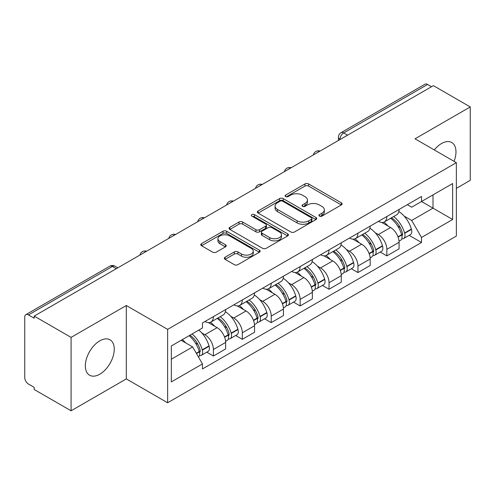 <?xml version="1.0" encoding="UTF-8"?>
<svg xmlns="http://www.w3.org/2000/svg" width="495" height="495" viewBox="0 0 495 495"><rect width="100%" height="100%" fill="white"/><g stroke="black" fill="none" stroke-linecap="round" stroke-linejoin="round"><path stroke-width="0.74" d="M319.454 216.098A1.801 1.04 0 0 0 322.004 216.098L341.327 204.942A2.574 1.485 0 0 0 342.082 203.891A2.574 1.485 0 0 0 341.327 202.839L308.589 183.936A2.574 1.485 0 0 0 304.951 183.936L285.621 195.092A1.801 1.04 0 0 0 285.095 195.828A1.801 1.04 0 0 0 285.621 196.565A1.801 1.04 0 0 0 288.17 196.565L290.67 195.123A8.229 4.752 0 0 1 302.309 195.123L305.038 196.694A8.229 4.752 0 0 1 307.451 200.054A8.229 4.752 0 0 1 305.038 203.414L302.538 204.862A1.801 1.04 0 0 0 302.012 205.598A1.801 1.04 0 0 0 302.538 206.328A1.801 1.04 0 0 0 305.087 206.328L307.587 204.887A8.229 4.752 0 0 1 319.226 204.887L321.954 206.465A8.229 4.752 0 0 1 324.367 209.824A8.229 4.752 0 0 1 321.954 213.184L319.454 214.626A1.801 1.04 0 0 0 318.929 215.362A1.801 1.04 0 0 0 319.454 216.098L319.454 214.626M99.804 374.201A20.444 11.8 120 0 0 113.157 356.19A20.444 11.8 120 0 0 110.026 339.805A20.444 11.8 120 0 0 99.804 340.82A20.444 11.8 120 0 0 86.446 358.832A20.444 11.8 120 0 0 89.583 375.216A20.444 11.8 120 0 0 99.804 374.201M454.039 161.345A20.444 11.8 120 0 0 451.749 142.517A20.444 11.8 120 0 0 441.528 143.525A20.444 11.8 120 0 0 434.294 149.942M225.095 257.239A2.574 1.485 0 0 0 224.34 258.291A2.574 1.485 0 0 0 225.095 259.337L234.277 264.646A2.574 1.485 0 0 0 237.916 264.646L259.38 252.252A2.574 1.485 0 0 0 260.135 251.2A2.574 1.485 0 0 0 259.38 250.148L226.642 231.245A2.574 1.485 0 0 0 223.004 231.245L201.539 243.639A2.574 1.485 0 0 0 200.784 244.691A2.574 1.485 0 0 0 201.539 245.737L212.633 252.147A2.574 1.485 0 0 0 216.272 252.147L225.46 246.844A2.574 1.485 0 0 0 226.209 245.792A2.574 1.485 0 0 0 225.46 244.74L219.953 241.566A6.88 3.972 0 0 1 217.942 238.757A6.88 3.972 0 0 1 222.187 235.088A6.88 3.972 0 0 1 229.686 235.948L251.243 248.391A6.88 3.972 0 0 1 253.261 251.2A6.88 3.972 0 0 1 249.01 254.869A6.88 3.972 0 0 1 241.511 254.009L237.916 251.936A2.574 1.485 0 0 0 234.277 251.936L225.095 257.239L225.095 259.337M167.632 329.373L126.305 305.514L71.082 337.392L34.198 316.101L433.373 85.647L470.25 106.939L415.027 138.817L456.353 162.676L167.632 329.373L167.632 402.769L456.353 236.078L456.353 162.676M290.85 231.982A2.574 1.485 0 0 0 294.488 231.982L315.952 219.588A2.574 1.485 0 0 0 316.707 218.542A2.574 1.485 0 0 0 315.952 217.491L283.208 198.588A2.574 1.485 0 0 0 279.576 198.588L258.112 210.975A2.574 1.485 0 0 0 257.357 212.027A2.574 1.485 0 0 0 258.112 213.079L290.85 231.982M252.555 216.488A1.801 1.04 0 0 1 254.381 216.742L254.381 214.601L287.669 233.819A2.574 1.485 0 0 1 288.424 234.871A2.574 1.485 0 0 1 287.669 235.923L266.205 248.311A2.574 1.485 0 0 1 262.567 248.311L229.822 229.408L229.822 227.31A2.574 1.485 0 0 0 229.067 228.356A2.574 1.485 0 0 0 229.822 229.408M229.822 227.31L239.011 222.008A2.574 1.485 0 0 1 242.649 222.008L255.927 229.674A2.574 1.485 0 0 0 259.566 229.674L265.66 226.153A2.574 1.485 0 0 0 266.409 225.101A2.574 1.485 0 0 0 265.66 224.056L251.831 216.074A1.801 1.04 0 0 1 251.305 215.337A1.801 1.04 0 0 1 252.419 214.378A1.801 1.04 0 0 1 254.381 214.601M71.082 337.392L71.082 410.794L34.198 389.503L34.198 387.362L28.456 384.046A5.241 3.026 -120 0 1 24.75 377.623L24.75 317.066A5.241 3.026 -120 0 1 25.833 314.665L109.785 266.199A5.241 3.026 60 0 1 112.402 266.459L28.456 314.925A5.241 3.026 -120 0 0 25.833 314.665M456.353 188.36L470.25 180.335L470.25 106.939M71.082 410.794L126.305 378.91L167.632 402.769M34.198 316.101L34.198 318.242L28.456 314.925M347.57 135.184L343.679 132.932A5.241 3.026 60 0 0 341.061 132.672L425.007 84.206A5.241 3.026 60 0 1 427.624 84.466L343.679 132.932A5.241 3.026 120 0 0 339.972 139.355L339.972 139.565M431.516 86.712L427.624 84.466M386.855 216.494A12.053 6.961 60 0 1 384.361 221.909L396.594 214.849A12.053 6.961 -120 0 0 399.088 209.435M375.247 232.799L378.335 234.574A12.053 6.961 60 0 1 386.855 249.344L399.088 242.278A12.053 6.961 -120 0 0 390.561 227.514L381.812 222.459M399.088 242.278L399.088 248.806L386.855 255.865L380.228 252.042M384.361 221.909A12.053 6.961 60 0 1 378.428 221.364M386.855 249.344L386.855 255.865M357.947 233.188A12.053 6.961 60 0 1 355.453 238.596L367.68 231.536A12.053 6.961 -120 0 0 370.18 226.122M351.314 268.729L357.947 272.559L370.18 265.499L370.18 258.972A12.053 6.961 -120 0 0 361.653 244.208L352.898 239.153M355.453 238.596A12.053 6.961 60 0 1 349.519 238.052M346.339 249.486L349.427 251.268A12.053 6.961 60 0 1 357.947 266.032L357.947 272.559M329.039 249.876A12.053 6.961 60 0 1 326.545 255.29L338.772 248.224A12.053 6.961 -120 0 0 341.272 242.816M322.406 285.423L329.039 289.247L341.272 282.187L341.272 275.659A12.053 6.961 -120 0 0 332.745 260.896L323.99 255.841M326.545 255.29A12.053 6.961 60 0 1 320.605 254.746M317.431 266.18L320.512 267.956A12.053 6.961 60 0 1 329.039 282.725L329.039 289.247M300.131 266.57A12.053 6.961 60 0 1 297.631 271.978L309.864 264.918A12.053 6.961 -120 0 0 312.357 259.504M293.498 302.111L300.131 305.941L312.364 298.881L312.364 292.353A12.053 6.961 -120 0 0 303.837 277.59L295.082 272.535M297.631 271.978A12.053 6.961 60 0 1 291.697 271.433M288.523 282.868L291.604 284.65A12.053 6.961 60 0 1 300.131 299.413L300.131 305.941M271.223 283.258A12.053 6.961 60 0 1 268.723 288.672L280.956 281.606A12.053 6.961 -120 0 0 283.449 276.198M264.59 318.805L271.223 322.629L283.449 315.569L283.449 309.041A12.053 6.961 -120 0 0 274.929 294.278L266.174 289.222M268.723 288.672A12.053 6.961 60 0 1 262.789 288.127M259.615 299.562L262.697 301.337A12.053 6.961 60 0 1 271.223 316.107L271.223 322.629M242.309 299.951A12.053 6.961 60 0 1 239.815 305.359L252.048 298.299A12.053 6.961 -120 0 0 254.541 292.885M235.676 335.492L242.309 339.322L254.541 332.263L254.541 325.735A12.053 6.961 -120 0 0 246.015 310.971L237.266 305.916M239.815 305.359A12.053 6.961 60 0 1 233.881 304.815M230.701 316.249L233.788 318.031A12.053 6.961 60 0 1 242.309 332.795L242.309 339.322M213.401 316.639A12.053 6.961 60 0 1 210.907 322.053L223.134 314.987A12.053 6.961 -120 0 0 225.633 309.579M206.768 352.18L213.401 356.01L225.633 348.95L225.633 342.422A12.053 6.961 -120 0 0 217.107 327.659L208.352 322.604M210.907 322.053A12.053 6.961 60 0 1 204.973 321.509M201.793 332.943L204.874 334.719A12.053 6.961 60 0 1 213.401 349.489L213.401 356.01M407.336 204.67L411.692 207.188L452.647 183.54L433.001 194.881L433.001 208.147L411.692 220.454L404.161 216.105M171.338 359.221L192.648 346.921L202.467 363.93L171.338 381.905L171.338 345.956L202.467 327.981L202.467 322.95L421.511 196.49L421.511 201.514L452.647 219.489L421.511 237.464L411.692 220.454M452.647 183.54L452.647 219.489M202.467 363.93L202.467 368.961L421.511 242.494L421.511 237.464M126.305 305.514L126.305 378.91M192.648 346.921L181.158 340.282M409.136 235.348L421.511 242.494M320.172 216.352L321.954 215.325A8.229 4.752 0 0 0 324.367 211.965L324.367 209.824M307.451 200.054L307.451 202.195A8.229 4.752 0 0 1 305.038 205.555L303.256 206.588M341.296 204.961L308.589 186.077A2.574 1.485 0 0 0 304.951 186.077L286.339 196.818M315.921 219.607L283.208 200.729A2.574 1.485 0 0 0 279.576 200.729L258.142 213.097M311.404 219.273A1.801 1.04 0 0 0 311.93 218.542A1.801 1.04 0 0 0 311.404 217.806L282.664 201.211A1.801 1.04 0 0 0 280.121 201.211L277.478 202.733A8.229 4.752 0 0 0 275.072 206.093A8.229 4.752 0 0 0 277.478 209.453L297.124 220.795A8.229 4.752 0 0 0 308.769 220.795L311.404 219.273L311.404 221.413A1.801 1.04 0 0 0 311.93 220.677L311.93 218.542M275.072 206.093L275.072 208.234A8.229 4.752 0 0 0 277.478 211.594L277.478 209.453M311.404 221.413L308.769 222.936A8.229 4.752 0 0 1 297.124 222.936L277.478 211.594M229.859 229.426L239.011 224.142L239.011 222.008M266.409 225.101L266.409 227.242A2.574 1.485 0 0 1 265.66 228.294L259.566 231.809A2.574 1.485 0 0 1 255.927 231.809L242.649 224.142A2.574 1.485 0 0 0 239.011 224.142M254.381 216.742L287.632 235.942M269.707 237.625A6.88 3.972 0 0 0 277.206 238.491A6.88 3.972 0 0 0 281.451 234.816A6.88 3.972 0 0 0 279.434 232.006L271.842 227.626A2.574 1.485 0 0 0 268.203 227.626L262.109 231.14A2.574 1.485 0 0 0 261.36 232.192A2.574 1.485 0 0 0 262.109 233.244L269.707 237.625L269.707 239.766A6.88 3.972 0 0 0 277.206 240.626A6.88 3.972 0 0 0 281.451 236.957L281.451 234.816M261.36 232.192L261.36 234.333A2.574 1.485 0 0 0 262.109 235.385L262.109 233.244M269.707 239.766L262.109 235.385M253.261 251.2L253.261 253.341A6.88 3.972 0 0 1 249.01 257.01A6.88 3.972 0 0 1 241.511 256.15L237.916 254.077A2.574 1.485 0 0 0 234.277 254.077L225.126 259.361M217.942 238.757L217.942 240.898A6.88 3.972 0 0 0 219.953 243.707L219.953 241.566M225.423 246.863L219.953 243.707M259.349 252.271L226.642 233.386A2.574 1.485 0 0 0 223.004 233.386L201.57 245.761M391.409 217.837A16.508 9.535 60 0 1 391.489 217.887A16.508 9.535 60 0 1 402.355 232.7L402.454 233.046A3.211 1.856 60 0 1 401.946 235.564A3.211 1.856 60 0 1 401.872 235.601M390.685 218.258A19.918 11.503 60 0 1 401.631 234.692L401.73 235.032A6.614 3.818 60 0 1 400.684 240.23L399.038 241.176M401.816 238.763A6.614 3.818 -120 0 0 403.648 238.516A6.614 3.818 -120 0 0 404.693 233.318L404.594 232.978A19.918 11.503 -120 0 0 393.649 216.544M398.84 211.551A19.918 11.503 60 0 1 411.357 229.074L411.456 229.414A6.614 3.818 60 0 1 410.411 234.611L403.648 238.516M383.891 222.137A19.918 11.503 60 0 1 388.049 226.067M397.732 226.091L400.276 227.558M362.501 234.531A16.508 9.535 60 0 1 362.581 234.574A16.508 9.535 60 0 1 373.447 249.393L373.546 249.734A3.211 1.856 60 0 1 373.038 252.258A3.211 1.856 60 0 1 372.964 252.295M361.777 234.946A19.918 11.503 60 0 1 372.723 251.38L372.822 251.72A6.614 3.818 60 0 1 371.776 256.917L370.13 257.87M372.908 255.457A6.614 3.818 -120 0 0 374.74 255.203A6.614 3.818 -120 0 0 375.785 250.012L375.686 249.666A19.918 11.503 -120 0 0 364.741 233.232M369.926 228.238A19.918 11.503 60 0 1 382.449 245.761L382.548 246.108A6.614 3.818 60 0 1 381.503 251.299L374.74 255.203M354.983 238.831A19.918 11.503 60 0 1 359.141 242.754M368.825 242.785L371.368 244.252M333.587 251.219A16.508 9.535 60 0 1 333.673 251.268A16.508 9.535 60 0 1 344.539 266.081L344.631 266.428A3.211 1.856 60 0 1 344.124 268.946A3.211 1.856 60 0 1 344.056 268.983M332.869 251.639A19.918 11.503 60 0 1 343.815 268.073L343.907 268.414A6.614 3.818 60 0 1 342.862 273.611L341.222 274.558M343.994 272.145A6.614 3.818 -120 0 0 345.832 271.897A6.614 3.818 -120 0 0 346.877 266.7L346.778 266.36A19.918 11.503 -120 0 0 335.833 249.926M341.018 244.932A19.918 11.503 60 0 1 353.541 262.455L353.64 262.796A6.614 3.818 60 0 1 352.595 267.993L345.832 271.897M326.075 255.519A19.918 11.503 60 0 1 330.233 259.448M339.917 259.473L342.453 260.939M304.679 267.913A16.508 9.535 60 0 1 304.765 267.956A16.508 9.535 60 0 1 315.624 282.775L315.723 283.115A3.211 1.856 60 0 1 315.216 285.64A3.211 1.856 60 0 1 315.142 285.677M303.955 268.327A19.918 11.503 60 0 1 314.9 284.761L314.999 285.101A6.614 3.818 60 0 1 313.954 290.299L312.308 291.252M315.086 288.839A6.614 3.818 -120 0 0 316.918 288.585A6.614 3.818 -120 0 0 317.963 283.394L317.87 283.047A19.918 11.503 -120 0 0 306.925 266.613M312.11 261.62A19.918 11.503 60 0 1 324.633 279.143L324.732 279.489A6.614 3.818 60 0 1 323.687 284.681L316.918 288.585M297.161 272.213A19.918 11.503 60 0 1 301.325 276.136M311.009 276.167L313.545 277.633M275.771 284.6A16.508 9.535 60 0 1 275.851 284.65A16.508 9.535 60 0 1 286.716 299.463L286.815 299.809A3.211 1.856 60 0 1 286.308 302.327A3.211 1.856 60 0 1 286.234 302.365M275.047 285.021A19.918 11.503 60 0 1 285.992 301.455L286.091 301.795A6.614 3.818 60 0 1 285.046 306.993L283.4 307.94M286.178 305.526A6.614 3.818 -120 0 0 288.01 305.279A6.614 3.818 -120 0 0 289.055 300.081L288.956 299.741A19.918 11.503 -120 0 0 278.011 283.307M283.202 278.314A19.918 11.503 60 0 1 295.725 295.837L295.818 296.177A6.614 3.818 60 0 1 294.772 301.375L288.01 305.279M268.253 288.901A19.918 11.503 60 0 1 272.417 292.83M282.101 292.854L284.637 294.321M246.863 301.294A16.508 9.535 60 0 1 246.943 301.337A16.508 9.535 60 0 1 257.808 316.156L257.907 316.497A3.211 1.856 60 0 1 257.4 319.021A3.211 1.856 60 0 1 257.326 319.058M246.139 301.709A19.918 11.503 60 0 1 257.084 318.143L257.183 318.483A6.614 3.818 60 0 1 256.138 323.68L254.492 324.633M257.27 322.22A6.614 3.818 -120 0 0 259.102 321.967A6.614 3.818 -120 0 0 260.147 316.775L260.048 316.429A19.918 11.503 -120 0 0 249.103 299.995M254.294 295.001A19.918 11.503 60 0 1 266.811 312.524L266.91 312.871A6.614 3.818 60 0 1 265.865 318.062L259.102 321.967M239.345 305.594A19.918 11.503 60 0 1 243.503 309.517M253.186 309.548L255.729 311.015M217.949 317.982A16.508 9.535 60 0 1 218.035 318.031A16.508 9.535 60 0 1 228.9 332.844L228.993 333.191A3.211 1.856 60 0 1 228.486 335.709A3.211 1.856 60 0 1 228.418 335.746M217.231 318.396A19.918 11.503 60 0 1 228.176 334.837L228.275 335.177A6.614 3.818 60 0 1 227.23 340.374L225.584 341.321M228.362 338.908A6.614 3.818 -120 0 0 230.194 338.66A6.614 3.818 -120 0 0 231.239 333.463L231.14 333.123A19.918 11.503 -120 0 0 220.195 316.689M225.38 311.695A19.918 11.503 60 0 1 237.903 329.218L238.002 329.559A6.614 3.818 60 0 1 236.957 334.756L230.194 338.66M210.437 322.282A19.918 11.503 60 0 1 214.595 326.211M224.278 326.236L226.821 327.702M189.931 335.22A16.508 9.535 60 0 1 199.986 349.538L200.085 349.878A3.211 1.856 60 0 1 199.578 352.403A3.211 1.856 60 0 1 199.51 352.44M189.096 335.703A19.918 11.503 60 0 1 199.268 351.524L199.361 351.865A6.614 3.818 60 0 1 198.452 356.975M199.448 355.602A6.614 3.818 -120 0 0 201.286 355.348A6.614 3.818 -120 0 0 202.331 350.157L202.232 349.81A19.918 11.503 -120 0 0 192.06 333.989M198.823 330.085A19.918 11.503 60 0 1 208.995 345.906L209.094 346.246A6.614 3.818 60 0 1 208.049 351.444L201.286 355.348M182.327 339.607A19.918 11.503 60 0 1 185.687 342.899M195.37 342.93L197.907 344.39M340.158 139.46L339.972 139.355A5.241 3.026 0 0 1 338.438 137.214L338.438 140.456M242.309 332.795L254.541 325.735M271.223 316.107L283.449 309.041M300.131 299.413L312.364 292.353M329.039 282.725L341.272 275.659M357.947 266.032L370.18 258.972M213.401 349.489L225.633 342.422M204.874 334.719L217.107 327.659M233.788 318.031L246.015 310.971M262.697 301.337L274.929 294.278M291.604 284.65L303.837 277.59M320.512 267.956L332.745 260.896M349.427 251.268L361.653 244.208M378.335 234.574L390.561 227.514M319.634 151.309A5.241 3.026 120 0 0 317.32 152.646M290.726 168.003A5.241 3.026 120 0 0 288.412 169.34M261.812 184.691A5.241 3.026 120 0 0 259.498 186.027M232.904 201.385A5.241 3.026 120 0 0 230.59 202.721M203.996 218.072A5.241 3.026 120 0 0 201.682 219.409M175.088 234.766A5.241 3.026 120 0 0 172.774 236.103M146.18 251.454A5.241 3.026 120 0 0 143.866 252.79M116.294 268.705L112.402 266.459A5.241 3.026 120 0 1 115.026 266.199A5.241 5.241 0 0 0 109.785 266.199M321.954 215.325L321.954 213.184M302.538 206.328L302.538 204.862M305.038 205.555L305.038 203.414M285.621 196.565L285.621 195.092M304.951 186.077L304.951 183.936M308.589 186.077L308.589 183.936M341.327 204.942L341.327 202.839M258.112 213.079L258.112 210.975M279.576 200.729L279.576 198.588M283.208 200.729L283.208 198.588M315.952 219.588L315.952 217.491M297.124 222.936L297.124 220.795M308.769 222.936L308.769 220.795M242.649 224.142L242.649 222.008M255.927 231.809L255.927 229.674M259.566 231.809L259.566 229.674M265.66 228.294L265.66 226.153M287.669 235.923L287.669 233.819M234.277 254.077L234.277 251.936M237.916 254.077L237.916 251.936M241.511 256.15L241.511 254.009M225.46 246.844L225.46 244.74M201.539 245.737L201.539 243.639M223.004 233.386L223.004 231.245M226.642 233.386L226.642 231.245M259.38 252.252L259.38 250.148M398.104 237.124L401.73 235.032M404.693 233.318L411.456 229.414M404.594 232.978L411.357 229.074M401.624 234.667L402.608 234.098M397.986 236.796L401.631 234.692M369.196 253.811L372.822 251.72M375.785 250.012L382.548 246.108M375.686 249.666L382.449 245.761M372.716 251.355L373.7 250.786M369.072 253.483L372.723 251.38M340.288 270.505L343.907 268.414M346.877 266.7L353.64 262.796M346.778 266.36L353.541 262.455M343.808 268.049L344.792 267.479M340.164 270.177L343.815 268.073M311.38 287.193L314.999 285.101M317.963 283.394L324.732 279.489M317.87 283.047L324.633 279.143M314.894 284.736L315.884 284.167M311.256 286.865L314.9 284.761M282.466 303.887L286.091 301.795M289.055 300.081L295.818 296.177M288.956 299.741L295.725 295.837M285.986 301.43L286.97 300.861M282.348 303.559L285.992 301.455M253.558 320.574L257.183 318.483M260.147 316.775L266.91 312.871M260.048 316.429L266.811 312.524M253.44 320.246L258.062 317.549M224.65 337.268L228.275 335.177M231.239 333.463L238.002 329.559M231.14 333.123L237.903 329.218M228.17 334.806L229.154 334.243M224.526 336.94L228.176 334.837M196.465 353.535L199.361 351.865M202.331 350.157L209.094 346.246M202.232 349.81L208.995 345.906M196.298 353.238L200.246 350.93M320.079 151.055A5.241 5.241 0 0 0 313.354 154.935M291.171 167.743A5.241 5.241 0 0 0 284.446 171.629M262.257 184.437A5.241 5.241 0 0 0 255.531 188.317M233.349 201.125A5.241 5.241 0 0 0 226.623 205.01M204.441 217.819A5.241 5.241 0 0 0 197.715 221.698M175.533 234.506A5.241 5.241 0 0 0 168.807 238.392M146.625 251.2A5.241 5.241 0 0 0 139.899 255.08M117.829 267.82L115.026 266.199M341.061 132.672A5.241 5.241 0 0 0 338.438 137.214"/></g></svg>
